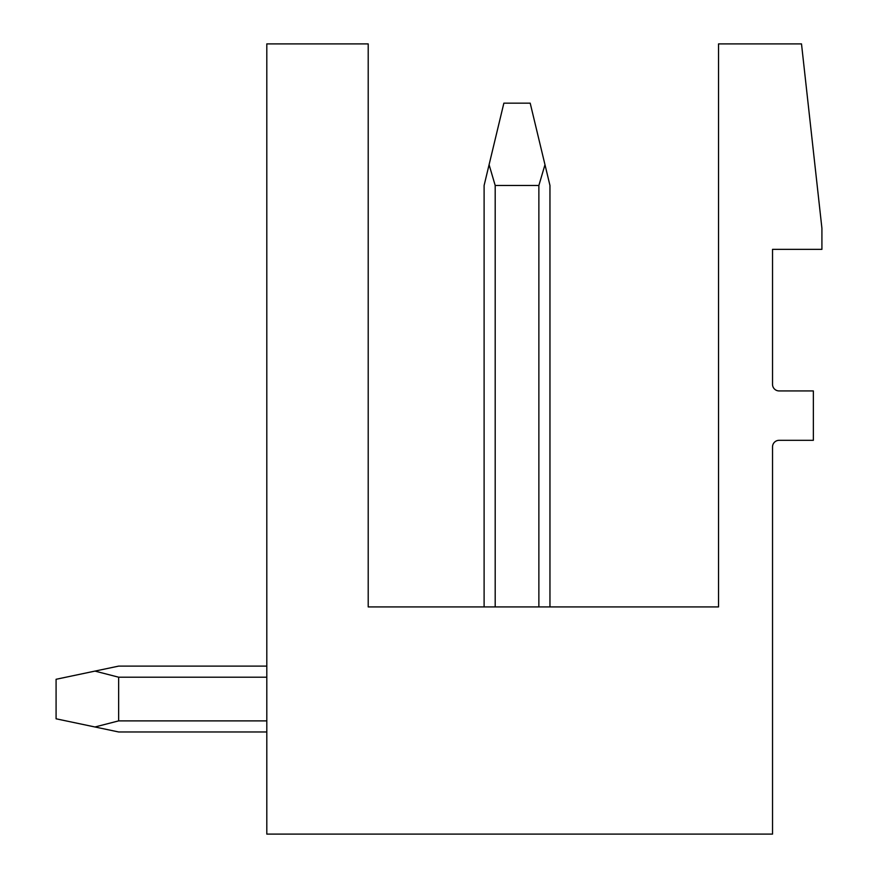 <?xml version="1.0" encoding="UTF-8"?>
<svg xmlns="http://www.w3.org/2000/svg" width="878" height="878" viewBox="0 0 878 878"><rect width="100%" height="100%" fill="white"/><g stroke="black" fill="none" stroke-linecap="round" stroke-linejoin="round"><path stroke-width="1.32" d="M801.504 43.9L821.918 228.28L821.918 249.352L772.53 249.352L772.53 384.344A6.585 6.585 0 0 0 779.115 390.929L813.357 390.929L813.357 440.317L779.115 440.317A6.585 6.585 0 0 0 772.53 446.902L772.53 834.1L266.802 834.1L266.802 43.9L368.211 43.9L368.211 606.917L718.533 606.917L718.533 43.9L801.504 43.9M118.64 666.117L266.802 666.117L118.64 666.117L266.802 666.117L118.64 666.117L266.802 666.117L118.64 666.117L266.802 666.117L118.64 666.117L266.802 666.117L118.64 666.117L266.802 666.117L118.64 666.117L266.802 666.117L118.64 666.117L266.802 666.117L118.64 666.117L266.802 666.117L118.64 666.117L266.802 666.117L118.64 666.117L94.956 671.099L118.64 677.201L266.802 677.201M538.872 606.917L538.872 185.477L544.975 164.702L549.957 185.477L549.957 606.917M495.192 606.917L495.192 185.477L489.09 164.702L484.107 185.477L484.107 606.917M495.192 185.477L538.872 185.477M544.975 164.702L530.202 103.165L503.862 103.165L489.09 164.702M118.64 677.201L118.64 720.882L94.956 726.984L118.64 731.967L266.802 731.967M266.802 720.882L118.64 720.882M94.956 671.099L56.082 679.287L56.082 718.797L94.956 726.984"/></g></svg>
